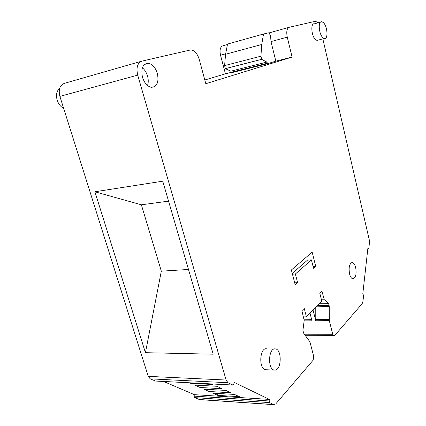 <?xml version="1.0" encoding="UTF-8"?>
<svg xmlns="http://www.w3.org/2000/svg" width="426" height="426" viewBox="0 0 426 426"><rect width="100%" height="100%" fill="white"/><g stroke="black" fill="none" stroke-linecap="round" stroke-linejoin="round"><path stroke-width="0.64" d="M267.672 63.66L231.6 72.702L230.785 71.195L225.386 68.634L224.593 65.615L225.567 54.262L227.537 44.064L263.518 34.011L261.734 44.49L260.92 56.195L261.702 59.331L266.878 62.089L267.672 63.66L275.83 61.158L270.995 41.567L270.574 35.741L268.907 32.765L263.518 34.011M224.593 65.615L260.92 56.195M225.386 68.634L261.702 59.331M199.661 399.62L194.528 397.618L194.075 396.111L194.373 394.662L269.381 399.418L269.131 400.978L194.075 396.111M163.6 381.478L194.373 394.662M155.575 381.062L150.218 378.858L148.253 376.36L59.88 96.382C58.266 89.508 59.81 85.152 64.502 83.32L141.411 61.264M227.447 44.522L222.793 45.822C220.231 46.961 219.475 50.092 220.53 55.215L225.423 73.815L204.805 80.003M295.383 274.003L311.427 259.897L313.52 268.236L315.698 266.261L312.162 252.128L291.373 269.999L295.213 284.85L297.614 282.672L295.383 274.003L292.449 274.158M333.398 335.246L305.117 335.155L333.42 335.251L332.727 334.288L329.309 320.634L329.25 306.555L328.659 303.589L328.292 302.902L324.298 299.819L321.864 290.894L319.74 293.003L321.795 301.166L306.422 316.864L304.239 308.387L301.896 310.708L304.185 320.427L302.907 330.581L303.829 333.462L309.963 341.902L313.658 356.205L313.637 358.096L312.993 360.348L275.739 403.917L273.684 404.556L269.578 402.597L269.131 400.978M150.218 378.858L227.99 382.724L232.931 385.067L233.821 384.007L234.13 382.351L269.381 399.418M211.834 383.975L212.995 384.508L190.795 383.352L190.8 382.889M189.613 382.825L190.795 383.352M217.745 395.36L239.449 396.718L234.508 394.439L212.702 393.113L217.745 395.36L217.766 393.422M209.049 391.483L230.919 392.783L225.812 390.424L203.841 389.167L209.049 391.483L209.07 389.465M200.071 387.484L222.106 388.714L216.823 386.275L194.693 385.088L200.071 387.484L200.098 385.381M227.99 382.724L226.105 380.035L137.704 75.13C136.048 67.601 137.454 62.931 141.911 61.12L190.081 50.06L191.556 50.012C195.023 50.912 197.595 54.075 199.267 59.502L205.806 83.714L292.087 57.079L287.273 37.163C286.219 31.689 286.852 28.404 289.174 27.301L315.133 21.337L315.725 21.316L317.897 22.855M145.436 352.685L213.208 354.198L162.737 181.188L94.897 191.775L145.436 352.685L161.326 271.165L141.373 204.799L94.897 191.775M225.423 73.815L231.488 72.292M275.83 61.158L292.087 57.079M333.42 335.251L335.038 335.14L362.164 303.679L362.947 301.411L363.602 295.495L362.803 293.786L367.878 248.294L368.49 248.843L368.836 248.267L369.448 242.756L369.267 239.827L322.839 38.894M304.116 320.879L311.965 320.805L310.016 313.19M329.309 320.634L315.772 320.767L313.051 310.091M315.698 266.261L313.062 266.415M63.655 108.348C60.668 106.788 58.516 104.093 57.206 100.264C55.795 94.993 56.61 91.031 59.651 88.374M318.265 40.087L317.029 40.406L315.799 39.831C311.427 36.865 310.261 22.722 314.468 23.797L320.581 22.115M266.319 369.773L265.505 369.741C258.651 369.092 259.567 347.946 266.351 348.724M349.538 273.875C348.532 267.113 349.485 263.353 352.398 262.581C353.825 262.959 354.922 264.621 355.683 267.581C356.69 274.28 355.731 278.029 352.813 278.838C351.402 278.476 350.305 276.825 349.538 273.875M142.476 77.287C140.777 68.32 142.806 63.66 148.552 63.309C152.561 64.305 155.501 67.675 157.359 73.416C159.052 82.277 157.013 86.909 151.246 87.314C147.311 86.371 144.387 83.027 142.476 77.287M297.614 282.672L294.685 282.8M311.427 259.897L307.481 260.148L292.252 273.407M141.373 204.799L168.558 201.147M161.326 271.165L188.484 269.461M315.772 320.767L315.767 307.322M306.422 316.864L303.498 316.901M323.121 22.418L321.832 21.769C317.674 20.661 318.861 34.895 323.185 37.903L324.399 38.489C328.526 39.527 327.413 25.608 323.121 22.418M274.839 370.098C281.57 370.396 282.15 349.56 275.489 348.91L275.058 348.867C268.348 348.079 267.491 369.401 274.269 370.056L274.839 370.098M147.529 85.519C148.488 82.724 148.488 79.571 147.529 76.068C146.464 72.532 144.749 69.779 142.369 67.814M225.567 54.262L261.734 44.49M230.785 71.195L266.878 62.089M231.478 72.239L267.549 63.181M273.684 404.556L198.926 399.481M194.528 397.618L269.578 402.597M232.809 385.024L155.325 381.02M226.105 380.035L148.253 376.36M59.88 96.382L137.704 75.13M220.53 55.215L225.647 53.83M287.273 37.163L270.995 41.567M289.009 27.349L269.003 32.93M367.819 248.8L368.346 248.763M334.538 335.379L305.208 335.278M332.727 334.288L304.404 334.218M323.925 299.121L321.3 299.196M311.683 319.692L304.201 319.772M329.181 319.505L315.645 319.649M324.298 299.819L321.476 299.899M316.236 306.842L329.25 306.555M329.122 305.431L317.354 305.703M319.191 303.823L328.659 303.589M328.292 302.902L319.883 303.115M274.062 404.679L199.336 399.599M232.931 385.067L155.458 381.057M367.808 248.89L368.49 248.843M317.029 40.406L324.399 38.489M265.505 369.741L274.269 370.056M351.706 262.624L352.398 262.581M144.515 64.448L148.552 63.309"/></g></svg>
